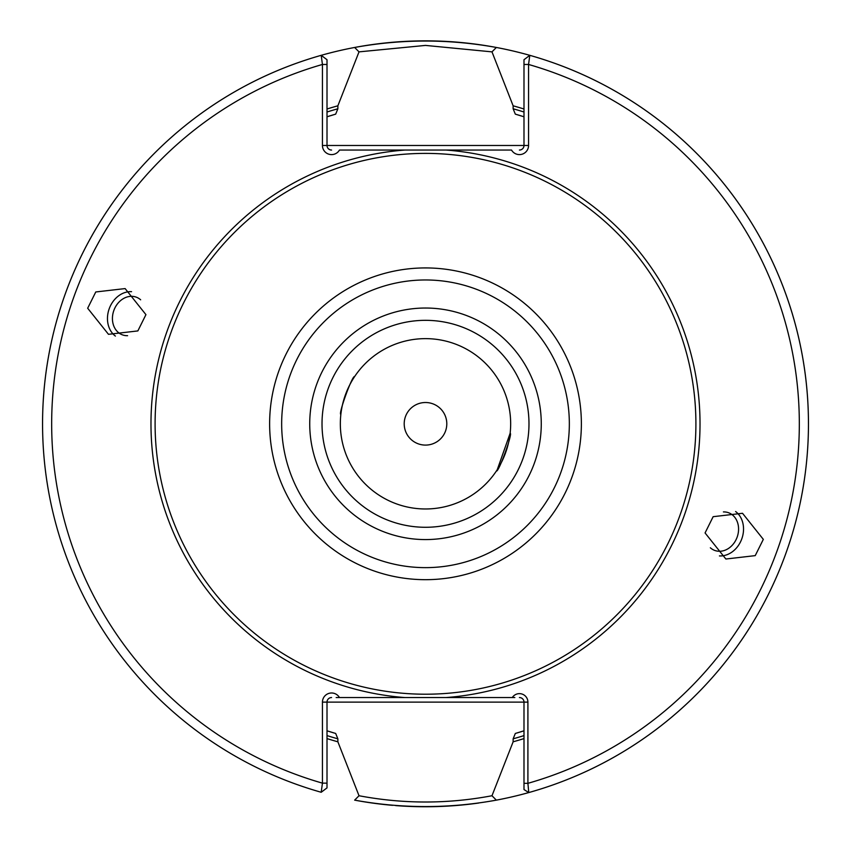 <?xml version="1.0" encoding="UTF-8"?>
<svg xmlns="http://www.w3.org/2000/svg" width="851" height="851" viewBox="0 0 851 851"><rect width="100%" height="100%" fill="white"/><g stroke="black" fill="none" stroke-linecap="round" stroke-linejoin="round"><path stroke-width="1.28" d="M322.444 145.489L322.444 64.463L321.199 55.326L327.007 59.719L327.007 145.489L322.444 145.489A9.127 9.127 0 0 0 339.475 150.042L511.525 150.042A9.127 9.127 0 0 0 528.556 145.489L523.993 145.489L523.993 59.719L529.801 55.326A382.95 382.95 0 0 1 496.356 800.142C449.147 808.705 401.906 808.705 354.644 800.142L359.016 795.738L337.868 741.795A329.848 329.848 0 0 1 327.007 738.594M514.834 697.554L336.177 697.554M404.204 423.798A21.296 21.296 0 0 0 425.5 445.094A21.296 21.296 0 0 0 446.796 423.798A21.296 21.296 0 0 0 425.5 402.512A21.296 21.296 0 0 0 404.204 423.798M497.271 469.656L510.143 433.244C513.025 432.968 498.441 473.039 496.41 470.975M719.435 555.926A24.339 19.935 110 0 0 743.37 532.098A24.339 19.935 110 0 0 735.604 511.525M723.414 511.919A20.073 16.446 -70 0 1 728.53 512.727A20.073 16.446 -70 0 1 738.434 531.598A20.073 16.446 -70 0 1 714.797 550.459A20.073 16.446 -70 0 1 710.351 547.789M763.326 539.364L755.231 555.629L725.871 559.022L705.064 532.949L713.149 516.685L742.519 513.291L763.326 539.364M354.59 376.631C352.559 374.557 337.975 414.618 340.857 414.363C337.975 414.639 352.559 374.568 354.59 376.631M131.565 291.67A24.339 19.935 -70 0 0 107.63 315.508A24.339 19.935 -70 0 0 115.396 336.081M127.586 335.688A20.073 16.446 110 0 1 122.47 334.868A20.073 16.446 110 0 1 112.566 316.008A20.073 16.446 110 0 1 136.203 297.137A20.073 16.446 110 0 1 140.649 299.807M145.936 314.647L137.851 330.922L108.481 334.315L87.674 308.243L95.769 291.967L125.129 288.585L145.936 314.647M527.907 702.118L527.907 783.324L528.758 792.568L523.993 789.547L523.993 702.118L527.907 702.118A8.478 8.478 0 0 0 512.281 697.554L512.493 697.554M515.323 114.14A322.423 322.423 0 0 1 523.993 116.789L515.323 114.14L513.132 108.779L513.132 105.811L491.984 51.868L425.5 45.411L359.016 51.868L337.868 105.811L337.868 108.779L335.677 114.14L327.007 116.789A322.423 322.423 0 0 1 335.677 114.14M491.984 51.868L496.356 47.465A382.95 382.95 0 0 0 354.644 47.465C401.906 38.901 449.147 38.901 496.356 47.465A382.95 382.95 0 0 1 808.45 423.798M340.336 423.798A85.164 85.164 0 0 0 425.5 508.972A85.164 85.164 0 0 0 510.664 423.798A85.164 85.164 0 0 0 425.5 338.634A85.164 85.164 0 0 0 340.336 423.798M309.732 423.798A115.768 115.768 0 0 0 425.5 539.577A115.768 115.768 0 0 0 541.268 423.798A115.768 115.768 0 0 0 425.5 308.03A115.768 115.768 0 0 0 309.732 423.798M322.018 423.798A103.482 103.482 0 0 0 425.5 527.28A103.482 103.482 0 0 0 528.982 423.798A103.482 103.482 0 0 0 425.5 320.327A103.482 103.482 0 0 0 322.018 423.798M155.095 423.798A270.405 270.405 0 0 1 425.5 153.393A270.405 270.405 0 0 1 695.905 423.798A270.405 270.405 0 0 1 425.5 694.214A270.405 270.405 0 0 1 155.095 423.798M327.007 64.463L322.444 64.463A373.823 373.823 0 0 0 322.444 783.143L321.199 792.27A382.95 382.95 0 0 1 354.644 47.465L359.016 51.868M337.868 741.795L337.868 738.828L335.677 733.456L327.007 730.807A322.423 322.423 0 0 0 335.677 733.456A322.423 322.423 0 0 1 327.007 730.807M523.993 738.594A329.848 329.848 0 0 1 513.132 741.795L491.984 795.738L496.356 800.142M513.132 105.811A329.848 329.848 0 0 1 523.993 109.002M327.007 109.002A329.848 329.848 0 0 1 337.868 105.811M515.323 733.456L523.993 730.807A322.423 322.423 0 0 1 515.323 733.456L513.132 738.828L513.132 741.795M528.758 792.568A382.95 382.95 0 0 0 529.801 55.326L528.556 64.463L528.556 145.489M331.571 697.554A4.563 4.563 0 0 0 327.007 702.118L327.007 783.143L322.444 783.143L322.444 702.118A9.127 9.127 0 0 1 339.475 697.554M354.644 800.142A382.95 382.95 0 0 0 392.609 805.333A382.95 382.95 0 0 1 354.644 800.142M395.662 805.589A382.95 382.95 0 0 0 478.613 803.046A382.95 382.95 0 0 1 395.662 805.589M445.988 697.554A274.522 274.522 0 0 0 700.022 423.798A274.522 274.522 0 0 0 445.988 150.042L405.012 150.042A274.522 274.522 0 0 0 150.978 423.798A274.522 274.522 0 0 0 405.012 697.554M359.016 795.738C403.363 804.099 447.69 804.099 491.984 795.738M327.007 783.143L327.007 787.888L321.199 792.27M519.429 150.042A4.563 4.563 0 0 0 523.993 145.489L327.007 145.489A4.563 4.563 0 0 0 331.571 150.042M322.444 702.118L523.993 702.118A4.563 4.563 0 0 0 519.429 697.554M523.993 783.324L527.907 783.324A373.823 373.823 0 0 0 528.556 64.463L523.993 64.463M569.34 423.798A143.84 143.84 0 0 0 425.5 279.968A143.84 143.84 0 0 0 281.66 423.798A143.84 143.84 0 0 0 425.5 567.638A143.84 143.84 0 0 0 569.34 423.798M269.629 423.798A155.871 155.871 0 0 1 425.5 267.927A155.871 155.871 0 0 1 581.371 423.798A155.871 155.871 0 0 1 425.5 579.68A155.871 155.871 0 0 1 269.629 423.798M327.007 112.002A326.986 326.986 0 0 1 337.868 108.779M337.868 738.828A326.986 326.986 0 0 1 327.007 735.594M513.132 108.779A326.986 326.986 0 0 1 523.993 112.002M523.993 735.594A326.986 326.986 0 0 1 513.132 738.828M42.55 423.798A382.95 382.95 0 0 1 321.199 55.326"/></g></svg>
